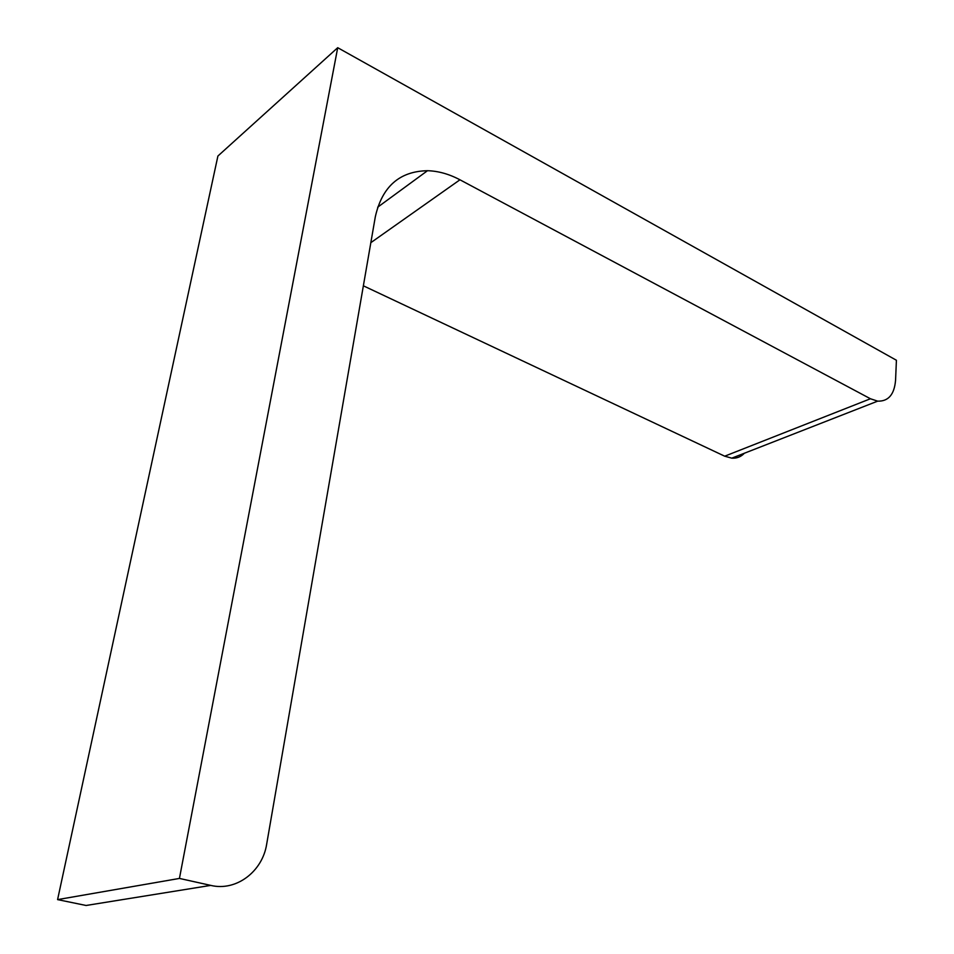 <?xml version="1.0" encoding="UTF-8"?>
<svg xmlns="http://www.w3.org/2000/svg" width="954" height="954" viewBox="0 0 954 954"><rect width="100%" height="100%" fill="white"/><g stroke="black" fill="none" stroke-linecap="round" stroke-linejoin="round"><path stroke-width="1.43" d="M337.716 47.7L179.435 878.431L57.586 899.61L217.906 156.027L337.716 47.7L896.414 360.254L895.567 380.229C894.363 394.503 888.401 401.479 877.668 401.145L731.79 458.158C736.774 458.48 740.972 456.847 744.358 453.245M179.435 878.431L210.739 885.395C236.282 891.608 262.529 871.503 266.679 844.123L375.327 216.737C382.149 186.602 399.535 171.255 427.487 170.706L377.665 207.209M57.586 899.61L86.099 905.477L210.739 885.395M363.367 285.806L724.694 456.191L870.442 398.76L459.947 179.793C449.107 174.045 438.291 171.016 427.487 170.706M724.694 456.191L731.79 458.158M870.442 398.76L877.668 401.145M370.832 242.674L459.947 179.793"/></g></svg>
